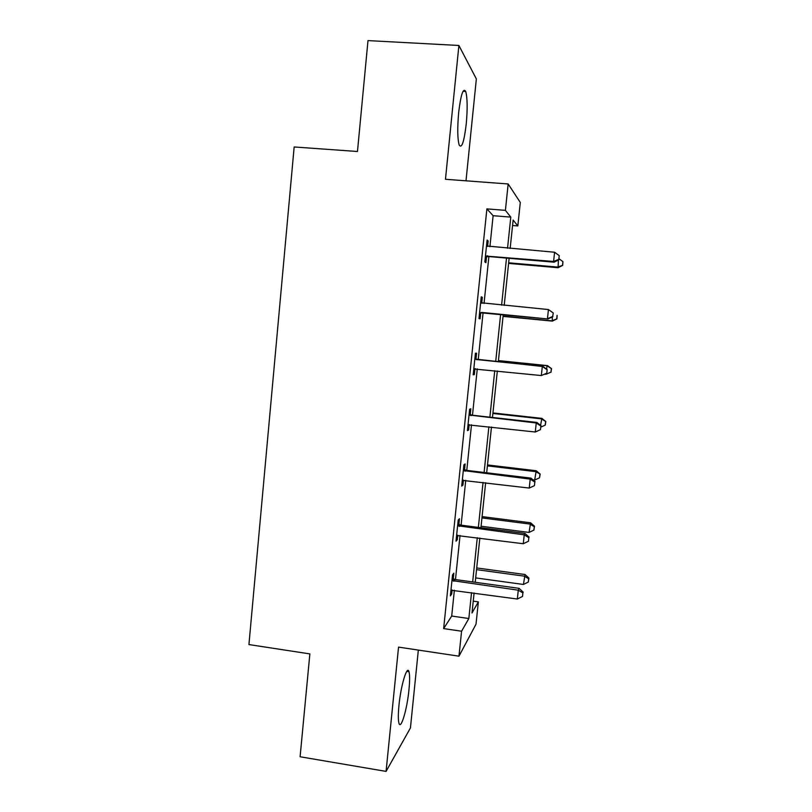 <?xml version="1.0" encoding="UTF-8"?>
<svg xmlns="http://www.w3.org/2000/svg" width="812" height="812" viewBox="0 0 812 812"><rect width="100%" height="100%" fill="white"/><g stroke="black" fill="none" stroke-linecap="round" stroke-linejoin="round"><path stroke-width="1.22" d="M408.984 689.561C409.847 680.72 409.837 674.762 408.964 671.686C407.147 664.652 400.854 685.379 398.946 705.516C398.103 714.357 398.113 720.285 398.976 723.279C400.955 730.323 407.188 708.825 408.984 689.561M466.24 123.982C467.621 108.595 467.438 97.744 465.702 91.431C463.195 87.473 460.851 94.537 458.658 112.624C457.298 128.184 457.481 138.994 459.196 145.043C461.754 148.88 464.109 141.856 466.24 123.982M473.244 601.144L478.359 601.865L476.005 624.225L458.973 656.177L461.581 631.218L468.839 618.521L471.539 592.628M466.007 180.822L476.35 78.926L458.892 45.472L367.988 40.6L357.473 151.499L294.157 146.972L248.929 644.566L309.859 653.904L300.105 756.764L386.076 771.4L410.436 727.938L418.342 650.077M489.91 246.746L493.117 215.698L486.885 208.887L505.409 210.359L508.16 183.969L520.299 202.452L517.833 225.939L513.133 220.052L510.159 248.462M512.565 225.513L517.833 225.939M486.885 208.887L443.646 628.6L451.705 616.054L454.375 590.222M455.481 579.555L460.039 535.453M461.104 525.161L465.743 480.308M466.778 470.381L471.488 424.777M472.482 415.236L477.273 368.861M478.217 359.706L483.079 312.782M484.033 303.505L488.895 256.551M487.586 246.472L488.154 240.971L487.098 240.058L484.845 261.941L485.911 262.672L486.52 256.825M481.739 303.109L482.338 297.283L481.242 296.837L478.999 318.568L480.115 318.842L480.714 313.036M475.964 359.005L476.563 353.22L475.426 353.21L473.193 374.789L474.35 374.626L474.939 368.861M470.229 414.516L470.818 408.771L469.64 409.207L467.428 430.634L468.625 430.035L469.184 424.595M464.535 469.64L465.124 463.946L463.906 464.809L461.703 486.094L462.941 485.058L463.449 480.105M458.881 524.4L459.46 518.736L458.201 520.035L456.019 541.168L457.298 539.716L457.755 535.23M453.258 578.794L453.837 573.16L452.538 574.876L450.376 595.876L451.685 593.998L452.101 589.979M458.973 656.177L398.54 647.113L386.076 771.4M443.646 628.6L461.581 631.218M458.892 45.472L445.473 179.279L508.16 183.969M474.096 592.983L472.005 612.979L478.359 601.865M509.134 258.297L504.201 305.393M503.227 314.711L498.304 361.776M497.34 370.962L492.468 417.469M491.463 427.041L486.682 472.787M485.637 482.734L480.927 527.719M479.841 538.051L475.213 582.285M507.541 248.239L510.799 217.108L505.409 210.359M472.665 581.93L477.283 537.717M478.359 527.384L483.059 482.419M484.104 472.472L488.885 426.747M489.88 417.185L494.741 370.688M495.706 361.502L500.618 314.457M501.593 305.15L506.515 258.074M493.117 215.698L510.799 217.108M451.705 616.054L468.839 618.521M487.017 240.87L488.154 240.971M481.201 297.182L482.338 297.283M473.223 374.515L474.35 374.626M467.509 429.903L468.625 430.035M461.825 484.926L462.941 485.058M456.182 539.564L457.298 539.716M450.579 593.846L451.685 593.998M487.373 255.729L488.428 256.511L554.129 262.195L553.601 261.454L485.454 256.044M558.829 259.332L559.224 255.648L558.829 259.332L553.601 261.454L554.586 252.238L486.489 245.975M488.428 256.511L485.332 257.191M554.129 262.195L559.021 259.637M559.224 255.648L554.586 252.238M508.596 263.403L558.088 267.727L558.392 259.972M508.667 262.804L557.621 267.067L562.706 265.341L562.909 261.616L562.533 265.067M559.113 258.825L562.909 261.616M562.706 265.341L558.088 267.727M481.516 312.407L548.029 318.984L479.608 312.711M552.667 316.497L547.45 318.7L548.435 309.555L553.276 312.985L552.667 316.497L553.276 312.985M480.633 302.703L548.435 309.555L553.063 312.853M482.612 312.742L479.537 313.381M480.653 302.541L482.115 303.302M548.029 318.984L552.881 316.619M546.791 373.215L547.176 369.592L546.791 373.215L541.34 375.55L473.792 368.973M546.557 373.276L541.34 375.55L542.314 366.466L542.934 366.364L477.76 359.655L474.888 358.427M474.817 359.036L542.314 366.466L546.943 369.643M474.34 368.821L475.487 368.699L473.772 369.196M547.176 369.592L542.934 366.364M503.054 316.375L552.343 321.095L552.251 316.934M503.075 316.172L551.835 320.841L556.92 318.883L557.103 315.34L556.727 318.771M552.718 312.579L552.18 312.194M556.92 318.883L552.343 321.095M546.628 369.176L546.994 365.725L547.542 365.633L498.426 360.589M544.761 374.119L546.08 374.261L546.161 373.49M551.338 368.709L550.972 372.119L551.541 368.668L546.994 365.725L498.406 360.731M551.175 372.069L546.08 374.261L550.972 372.119M547.542 365.633L551.541 368.668M469.042 414.993L536.245 422.981L535.281 432.004L468.027 424.859M469.153 413.937L472.016 415.186L536.905 422.433L536.245 422.981L540.863 426.046L540.477 429.649L540.863 426.046M541.117 425.823L536.905 422.433M535.281 432.004L540.477 429.649M463.307 470.554L530.216 479.11L529.251 488.063L462.302 480.359M463.459 469.062L466.311 470.331L530.926 478.116L530.216 479.11L534.834 482.054L534.448 485.637L534.834 482.054M535.098 481.658L530.926 478.116M529.251 488.063L534.448 485.637M457.613 525.74L524.227 534.844L523.273 543.736L456.608 535.473M457.816 523.811L460.648 525.1L524.978 533.423L524.227 534.844L528.835 537.686L528.46 541.239L528.835 537.686M529.13 537.108L524.978 533.423M523.273 543.736L528.46 541.239M540.569 425.376L541.858 418.363L492.945 412.932M545.613 421.732L545.248 425.123L545.837 421.529L541.279 418.85L492.884 413.47M545.248 425.123L540.985 427.041M541.858 418.363L545.837 421.529M532.956 479.841L534.682 480.054L536.214 470.747L487.504 464.941M539.919 474.411L539.554 477.781L540.163 474.056L535.585 471.62L487.403 465.865M539.554 477.781L534.682 480.054M536.214 470.747L540.163 474.056M481.08 526.237L529.038 532.428L530.612 522.796L482.095 516.615M534.266 526.744L533.91 530.094L534.519 526.237L534.266 526.744L529.942 524.055L481.952 517.924M533.91 530.094L529.038 532.428M530.612 522.796L534.519 526.237M451.959 580.55L518.279 590.192L517.335 599.023L450.954 590.212M452.193 578.195L455.024 579.494L519.081 588.345L518.279 590.192L522.887 592.922L522.512 596.455L522.887 592.922M523.192 592.171L519.081 588.345M517.335 599.023L522.512 596.455M475.67 577.911L523.436 584.467L525.039 574.51L476.715 567.953M528.653 578.743L528.297 582.062L528.927 578.083L528.653 578.743L524.329 576.155L476.542 569.648M528.297 582.062L523.436 584.467M525.039 574.51L528.927 578.083M486.002 255.881L487.058 256.653M481.14 302.967L481.993 303.282M480.146 312.549L481.252 312.874M475.324 359.31L476.461 359.269M476.624 359.706L477.76 359.655M469.549 415.257L470.727 414.78M470.848 415.663L472.016 415.186M463.804 470.828L465.022 469.915M465.103 471.244L466.311 470.331M458.11 526.014L459.369 524.674M459.399 526.44L460.648 525.1M452.446 580.824L453.746 579.068M453.735 581.26L455.024 579.494M408.964 671.686L406.792 671.362M465.702 91.431L463.053 91.269"/></g></svg>
